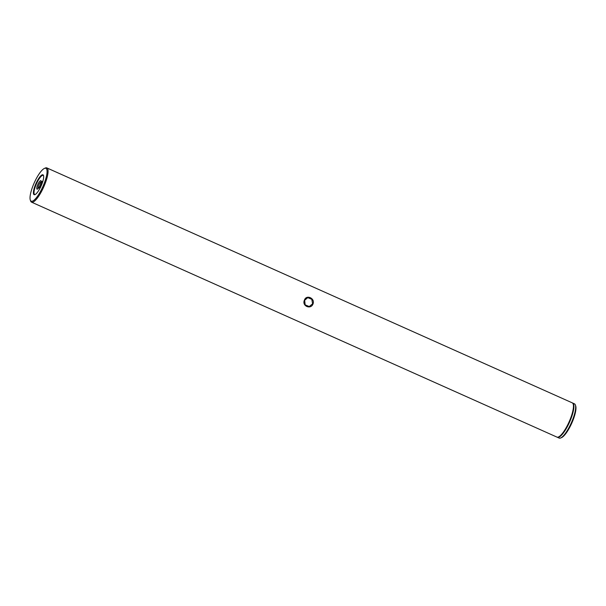 <?xml version="1.0" encoding="UTF-8"?>
<svg xmlns="http://www.w3.org/2000/svg" width="606" height="606" viewBox="0 0 606 606"><rect width="100%" height="100%" fill="white"/><g stroke="black" fill="none" stroke-linecap="round" stroke-linejoin="round"><path stroke-width="0.91" d="M304.666 300.288L305.159 304.871L309.234 306.53L312.605 303.841L311.81 299.311L307.757 297.644L304.666 300.288M312.999 303.97C310.749 309.961 301.652 305.894 304.432 300.137C306.257 294.213 315.347 298.288 312.999 303.97M40.352 184.686A4.651 1.22 114.1 0 1 37.413 189.148A4.651 1.22 114.1 0 1 37.519 185.156A4.651 1.22 114.1 0 1 41.064 180.967A4.651 1.22 114.1 0 1 40.352 184.686M41.125 181.83A3.75 0.985 -65.9 0 0 38.587 185.466A3.75 0.985 -65.9 0 0 38.087 188.61M34.61 194.731A10.878 2.848 114.1 0 1 35.224 185.292A10.878 2.848 114.1 0 1 42.473 174.763A10.878 2.848 114.1 0 1 43.518 175.498A10.878 2.848 114.1 0 1 41.14 185.906A10.878 2.848 114.1 0 1 34.966 194.617A10.878 2.848 114.1 0 1 34.61 194.731M43.602 175.808A10.431 2.727 -65.9 0 0 42.708 175.354A10.431 2.727 -65.9 0 0 35.762 185.451A10.431 2.727 -65.9 0 0 35.171 194.496A10.431 2.727 -65.9 0 0 35.254 194.473M575.382 405.02L575.7 405.952A18.006 4.712 114.1 0 1 571.761 423.177A18.006 4.712 114.1 0 1 561.55 437.6L560.641 437.986A18.756 4.909 -65.9 0 0 571.276 422.965A18.756 4.909 -65.9 0 0 575.382 405.02A18.756 4.909 -65.9 0 0 574.458 403.838L572.7 403.051A18.756 4.909 114.1 0 1 570.163 420.708A18.756 4.909 114.1 0 1 558.262 437.388A18.756 4.909 114.1 0 1 557.384 437.297A18.756 4.909 114.1 0 1 557.164 437.176M557.384 437.297L559.141 438.085A18.756 4.909 -65.9 0 0 560.02 438.176A18.756 4.909 -65.9 0 0 560.641 437.986M32.027 201.268A18.006 4.712 -65.9 0 0 44.033 183.83A18.006 4.712 -65.9 0 0 45.049 168.218A18.006 4.712 -65.9 0 0 44.45 168.4A18.006 4.712 -65.9 0 0 34.239 182.823A18.006 4.712 -65.9 0 0 30.3 200.048A18.006 4.712 -65.9 0 0 32.027 201.268M44.45 168.4L45.359 168.013A18.756 4.909 114.1 0 1 45.98 167.824A18.756 4.909 114.1 0 1 46.859 167.915A18.756 4.909 114.1 0 1 44.321 185.572A18.756 4.909 114.1 0 1 32.421 202.252A18.756 4.909 114.1 0 1 31.542 202.162A18.756 4.909 114.1 0 1 30.618 200.98L30.3 200.048M573.458 406.012A18.309 4.787 114.1 0 1 573.465 406.232A18.309 4.787 114.1 0 1 569.185 422.026A18.309 4.787 114.1 0 1 560.262 435.752A18.309 4.787 114.1 0 1 560.095 435.888M46.859 167.915L572.246 402.846A18.756 4.909 114.1 0 1 573.45 405.785A18.756 4.909 114.1 0 1 569.064 421.973A18.756 4.909 114.1 0 1 559.921 436.032A18.756 4.909 114.1 0 1 557.808 437.184A18.756 4.909 114.1 0 1 556.929 437.093L31.542 202.162M40.307 187.042L39.708 187.61L40.36 186.315L39.708 187.61L39.602 187.004L40.769 185.822M41.784 181.951L42.859 181.3M42.768 181.702L41.306 183.239L41.753 184.065L41.428 184.959L40.375 185.133L41.67 184.497L41.337 183.08L42.685 181.868M40.511 185.194L41.655 184.527M41.67 184.504L41.026 183.466L42.647 181.732L41.655 181.891L41.988 181.444M41.852 181.383L42.89 181.217M40.655 187.224L40.617 186.353M40.246 187.784L40.64 186.353M39.655 188.171L39.731 187.057L40.822 185.86M40.488 186.292L39.451 188.11M39.526 188.11L39.602 187.004M40.716 185.868L40.64 187.163M573.465 406.232L573.45 405.785"/></g></svg>
